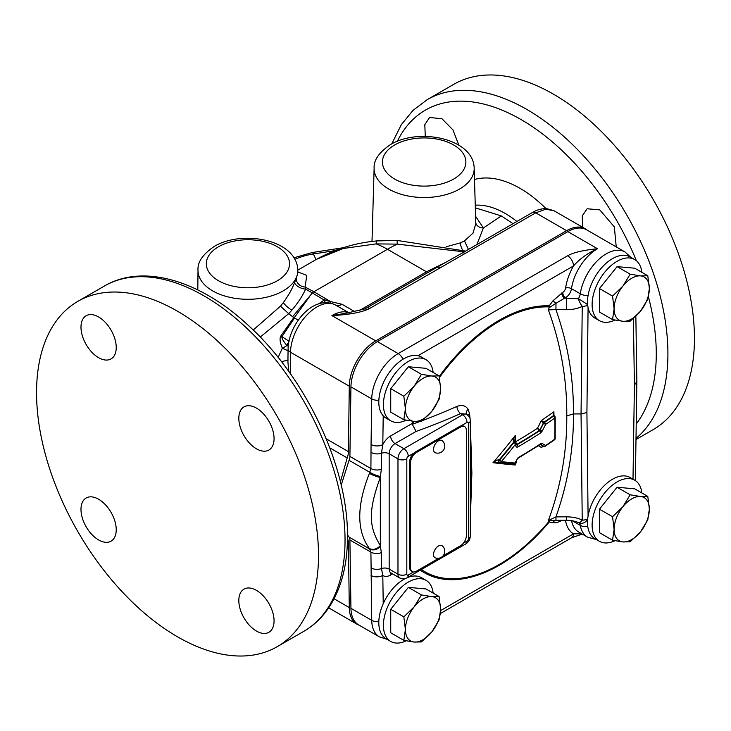<?xml version="1.0" encoding="UTF-8"?>
<svg xmlns="http://www.w3.org/2000/svg" width="731" height="731" viewBox="0 0 731 731"><rect width="100%" height="100%" fill="white"/><g stroke="black" fill="none" stroke-linecap="round" stroke-linejoin="round"><path stroke-width="1.1" d="M630.853 257.33L625.005 251.967L586.564 229.772A37.418 21.601 -60 0 0 567.85 231.626L377.397 341.587A37.418 21.601 -60 0 0 350.944 386.873L349.902 456.409A8.306 4.797 -60 0 1 349.053 460.292L341.203 485.156M470.033 418.68L469.604 413.883L468.096 409.214C465.556 405.513 461.8 404.59 456.82 406.473A6.25 3.116 -114 0 0 460.585 413.609A547.948 316.349 180 0 1 416.103 431.436L411.937 423.642L390.619 435.95A14.556 8.406 120 0 0 382.797 444.622L381.454 453.257L381.326 469.284L380.33 477.343C368.36 510.238 368.36 526.439 380.33 545.509A8.306 6.57 143.9 0 1 369.402 548.497L370.909 552.124L371.732 620.336A37.418 21.601 120 0 0 379.48 636.929L358.683 624.923A37.418 21.601 -60 0 1 350.944 608.329L349.902 539.999A8.306 4.797 120 0 0 349.053 537.084L347.463 534.854M567.85 231.626L597.483 248.732C583.256 250.166 573.305 252.515 567.631 255.759L398.185 353.585L377.397 341.587M406.189 420.206A35.289 20.377 -60 0 1 390.719 420.809L386.114 418.15A35.289 20.377 -60 0 1 383.227 415.82L382.797 444.622A8.306 4.715 -179.1 0 1 371.056 444.503L370.909 468.544L369.402 473.405C356.564 505.852 356.564 530.88 369.402 548.497M383.227 415.82A35.289 20.377 -60 0 1 378.804 401.995A35.289 20.377 -60 0 1 392.209 368.716A35.289 20.377 -60 0 1 418.013 355.705A35.289 20.377 -60 0 1 421.403 357.03L426.009 359.689A35.289 20.377 -60 0 1 433.136 372.454M625.005 251.967A37.418 21.601 120 0 0 598.47 259.697A37.418 21.601 120 0 0 580.286 293.761L571.478 288.681A37.418 21.601 120 0 1 597.483 248.732C587.77 253.072 579.774 258.801 573.506 265.938A8.306 4.797 -120 0 0 567.631 255.759M418.013 355.705L573.506 265.938A41.603 24.022 120 0 0 565.602 288.023A4.121 2.376 -60 0 1 562.706 292.446L553.047 300.715A4.185 0.685 -143.3 0 0 555.98 303.255L549.118 307.769L548.369 309.88A440.491 361.946 -0 0 1 566.781 415.875A440.491 357.34 -0 0 1 548.369 520.518L549.118 520.828L549.237 522.007A150.056 86.633 -60 0 1 420.325 570.162M390.719 420.809A35.289 20.377 -60 0 1 383.409 404.654A35.289 20.377 -60 0 1 398.815 369.137A35.289 20.377 -60 0 1 426.009 359.689M439.075 375.88L425.99 368.323L408.364 366.752L390.738 388.673L390.738 412.165L403.832 419.722L405.403 408.885L403.832 396.229L414.212 386.178L421.449 374.309L431.838 375.999L439.075 375.88L440.647 388.536L439.075 399.373L431.838 411.242L421.449 421.303L414.212 421.421L403.832 419.722M390.738 388.673L403.832 396.229M408.364 366.752L421.449 374.309M431.838 411.242A24.918 14.392 -60 0 1 414.212 421.421A24.918 14.392 -60 0 1 405.403 408.885A24.918 14.392 -60 0 1 414.212 386.178A24.918 14.392 -60 0 1 431.838 375.999A24.918 14.392 -60 0 1 440.647 388.536A24.918 14.392 -60 0 1 431.838 411.242M561.728 292.994A4.185 2.449 -119.4 0 0 564.652 298.138L555.98 303.255L555.925 309.633L548.369 309.88M587.642 304.672A8.306 0.466 -147.7 0 0 578.376 298.741L566.607 298.157L565.63 297.59L564.652 298.138L566.607 298.157L566.534 309.716L555.925 309.633A447.162 367.428 -0 0 1 573.451 413.929L566.781 415.875M614.899 320.077A35.289 20.377 -60 0 1 599.429 320.681L594.824 318.022A35.289 20.377 -60 0 1 588.08 307.614A35.289 20.377 -60 0 1 587.514 301.866A35.289 20.377 -60 0 1 602.92 266.358A35.289 20.377 -60 0 1 630.113 256.901L634.718 259.56A35.289 20.377 -60 0 1 641.845 272.325M578.376 522.619A8.306 2.558 -63.3 0 0 578.504 522.702C578.376 522.601 574.74 520.481 566.589 520.271L555.98 520.271L555.925 516.899A447.162 362.759 -0 0 0 573.451 413.929L581.054 413.929L586.92 412.531L588.08 516.104A35.289 20.377 -60 0 1 605.414 484.525A35.289 20.377 -60 0 1 630.113 477.526L634.718 480.185A35.289 20.377 -60 0 1 641.845 492.95M614.899 540.712A35.289 20.377 -60 0 1 599.429 541.305L594.824 538.646A35.289 20.377 -60 0 1 587.514 522.491A35.289 20.377 -60 0 1 588.08 516.104M599.429 541.305A35.289 20.377 -60 0 1 592.119 525.15A35.289 20.377 -60 0 1 607.525 489.642A35.289 20.377 -60 0 1 634.718 480.185M578.587 522.738A8.306 6.771 -66.8 0 0 578.961 522.912A8.306 8.306 0 0 1 578.504 522.702L578.504 522.702A8.306 2.558 -63.3 0 0 582.232 520.143C578.166 518.023 572.93 516.918 566.534 516.826L555.925 516.899L548.369 520.518M578.669 522.775L578.961 522.912A8.306 6.771 -66.8 0 0 587.651 519.458M636.856 381.673L634.417 385.109L633.402 318.488M440.619 610.577L573.506 533.858L581.785 533.804M566.635 520.271A4.185 2.823 -10.1 0 0 565.602 520.901A41.603 24.022 -60 0 0 573.506 533.858A8.306 4.797 60 0 1 571.788 537.66L582.296 534.105M406.189 640.831A35.289 20.377 -60 0 1 390.719 641.434L386.114 638.775A35.289 20.377 -60 0 1 378.804 622.62A35.289 20.377 -60 0 1 383.227 603.687A35.289 20.377 -60 0 1 405.166 578.632M369.402 473.405A8.306 1.681 -158.4 0 0 380.33 477.343L380.33 545.509L381.326 552.636L381.454 568.563A8.306 4.861 178.9 0 1 371.211 567.996M371.211 452.452A8.306 4.733 -178.9 0 0 381.454 453.257A6.25 3.609 180 0 1 389.166 453.768L389.166 569.083A6.25 3.609 180 0 0 381.454 568.563L382.797 575.379L383.227 603.687M381.326 469.284A8.306 4.733 -179 0 1 370.909 468.544L349.902 456.409M456.82 406.473A541.772 312.786 180 0 1 422.326 420.599M419.987 421.476A541.772 312.786 180 0 1 412.558 424.199A148.914 85.975 -60 0 1 413.819 421.385M549.118 307.769L549.237 305.814L553.047 300.715M470.298 520.728L471.879 473.14L470.298 422.061M553.979 415.765A544.988 314.65 -120 0 0 553.888 411.791A548.031 316.404 180 0 1 541.397 420.462A548.012 447.454 120 0 1 537.422 428.302A548.177 316.486 180 0 1 515.355 441.908A548.277 316.55 -120 0 0 515.218 435.521A548.086 432.77 144.5 0 1 493.005 462.714A548.086 113.881 21.4 0 0 515.218 465.007A548.277 316.55 -120 0 0 515.245 463.874M553.623 415.647L553.888 411.791L553.148 415.838L554.107 416.396L553.148 415.838A550.087 317.592 180 0 1 543.965 422.189L541.397 420.462L543.297 423.158L544.367 422.427A1.663 1.033 56 0 1 545.628 424.373A552.316 318.871 0 0 0 554.838 418.004A549.548 317.281 60 0 1 554.939 428.613A549.548 317.281 60 0 1 554.838 439.093A552.316 318.871 180 0 1 545.628 445.462L542.238 443.507L540.693 443.735A552.426 318.935 180 0 1 518.087 457.679L515.693 461.736A552.462 318.963 60 0 1 515.675 463.098A552.353 114.776 -158.6 0 1 501.302 461.617A552.353 436.142 -35.5 0 0 515.675 444.028A552.462 318.963 60 0 1 515.693 445.407C515.985 447.098 516.79 447.555 518.087 446.787A552.426 318.935 0 0 0 540.693 432.853L542.238 431.025A552.069 450.762 -60 0 0 545.628 424.373L543.297 423.158A550.077 449.136 120 0 1 539.917 429.791L542.238 431.025M538.418 445.736L541.397 447.463A548.031 316.404 0 0 0 543.361 446.138M561.728 520.308A4.185 2.385 -120.6 0 0 561.728 520.408C558.109 522.409 555.213 523.177 553.047 522.702A4.185 3.353 -79.5 0 1 555.98 520.271L549.118 520.828M566.589 520.271L566.534 516.826M587.697 305.229A8.306 4.733 -179.4 0 1 582.232 306.353C578.166 308.5 572.93 309.615 566.534 309.716M587.706 518.9A8.306 4.861 179.4 0 1 582.232 520.143L581.054 413.929L582.232 306.353A8.306 2.495 -117 0 1 578.376 298.741A8.306 4.797 -60 0 0 580.286 293.761A8.306 3.829 -171.6 0 0 588.044 295.662M407.496 577.563A35.289 20.377 -60 0 1 421.403 577.654L426.009 580.313A35.289 20.377 -60 0 1 433.136 593.079M390.719 641.434A35.289 20.377 -60 0 1 383.409 625.279A35.289 20.377 -60 0 1 398.815 589.762A35.289 20.377 -60 0 1 426.009 580.313M439.075 596.505L425.99 588.948L408.364 587.377L390.738 609.298L390.738 632.79L403.832 640.347L405.403 629.51L403.832 616.854L414.212 606.803L421.449 594.933L431.838 596.624L439.075 596.505L440.647 609.161L439.075 619.998L431.838 631.876L421.449 641.928L414.212 642.046L403.832 640.347M390.738 609.298L403.832 616.854M408.364 587.377L421.449 594.933M431.838 631.876A24.918 14.392 -60 0 1 414.212 642.046A24.918 14.392 -60 0 1 405.403 629.51A24.918 14.392 -60 0 1 414.212 606.803A24.918 14.392 -60 0 1 431.838 596.624A24.918 14.392 -60 0 1 440.647 609.161A24.918 14.392 -60 0 1 431.838 631.876M443.105 555.798L460.484 545.755A8.306 4.797 120 0 0 466.36 535.585L466.36 430.449A8.306 4.797 120 0 0 464.642 426.639L463.701 426.1A8.306 4.797 120 0 0 461.023 425.881A8.306 4.797 120 0 0 459.552 426.511L415.491 451.95A8.306 4.797 120 0 0 414.02 453.019A8.306 4.797 120 0 0 409.616 462.12L409.616 567.256A8.306 4.797 120 0 0 411.343 571.057L412.275 571.605A8.306 4.797 120 0 0 416.432 571.194L438.929 558.201M464.642 426.639A8.306 4.797 120 0 0 460.484 427.059L416.432 452.489A8.306 4.797 120 0 0 410.557 462.668L410.557 567.795A8.306 4.797 120 0 0 412.275 571.605M469.604 413.883A6.25 3.088 -5.5 0 0 467.84 415.144M468.096 409.214A6.25 4.084 -32.2 0 0 466.497 414.221M466.46 414.221L460.585 413.609L462.595 414.769L403.85 448.688L395.042 443.598A8.306 4.797 120 0 0 389.166 453.768L397.975 458.858L397.975 574.164A8.306 4.797 120 0 0 399.693 577.974C405.732 579.957 405.102 578.248 406.975 577.865L465.711 543.955A6.25 3.609 60 0 0 467.008 541.095A2.056 1.188 120 0 0 468.461 538.573A6.25 3.609 0 0 0 470.298 536.024C470.134 539.46 468.608 542.1 465.711 543.955M442.31 440.766A6.981 4.03 120 0 0 436.827 442.127A6.981 4.03 120 0 0 433.529 449.401A6.981 4.03 120 0 0 435.374 452.781A7.063 7.063 0 0 0 442.31 440.766M442.31 545.902A6.981 4.03 120 0 0 436.827 547.263A6.981 4.03 120 0 0 433.529 554.537A6.981 4.03 120 0 0 435.374 557.917A7.063 7.063 0 0 0 442.31 545.902M498.889 462.083L498.953 462.12A1.663 0.959 -60 0 1 499.191 459.854C498.003 459.589 495.938 460.539 493.005 462.714L499.191 462.193A1.663 0.959 -60 0 1 498.953 462.12L499.346 462.348A1.663 0.959 -60 0 1 499.584 460.082L501.302 461.617A1.663 1.279 -83.5 0 1 499.986 462.559L499.986 462.559A1.663 1.279 -83.5 0 1 499.584 462.421A1.663 0.959 -60 0 1 499.346 462.348A1.663 1.663 0 0 0 499.986 462.559L514.35 464.048A1.663 1.316 -84.8 0 0 515.675 463.098A1.663 0.978 -178.9 0 0 516.159 462.421A1.663 1.663 0 0 1 514.35 464.048M513.518 463.673L515.218 465.007L514.944 463.993M515.346 442.502L513.518 442.319A550.141 434.397 144.5 0 1 499.191 459.854L499.584 460.082A550.699 434.835 -35.5 0 0 513.911 442.538L513.518 442.319C512.888 440.117 513.454 437.851 515.218 435.521L514.807 441.661M515.355 441.944L515.328 441.935A1.663 0.959 -60 0 0 513.911 442.538L515.675 444.028A1.663 0.941 179 0 0 516.159 443.342A1.663 1.663 0 0 0 515.328 441.935L515.136 441.862M516.177 444.284L516.908 444.777A1.663 0.959 59.9 0 1 518.087 446.787M516.159 443.342L516.543 444.558A550.242 317.674 180 0 0 539.076 430.66A1.663 0.886 116.6 0 0 539.843 429.755L539.917 429.791A1.663 0.959 120 0 1 539.085 430.669L539.441 430.879A1.663 1.014 56.8 0 1 540.693 432.853M539.843 429.755L537.422 428.302L539.076 430.669M516.159 444.896L516.908 444.777A550.763 317.976 0 0 0 539.441 430.879L540.154 429.929A550.416 449.41 -60 0 0 543.535 423.304A1.663 0.959 -60 0 1 544.367 422.427A550.653 317.921 0 0 0 553.55 416.076A1.663 1.051 54.6 0 1 554.838 418.004A1.663 0.932 178.8 0 0 555.204 417.401A1.663 1.663 0 0 0 554.381 415.994L553.486 414.568M555.204 438.49A1.663 0.978 -178.8 0 1 554.838 439.093A1.663 1.051 -125.4 0 1 554.509 439.815A1.663 1.663 0 0 0 555.204 438.49L555.204 417.401M544.75 446.285A1.663 1.033 -124 0 0 545.299 446.184A1.663 1.033 -124 0 0 545.628 445.462A1.663 1.425 -60 0 1 543.535 446.248L541.397 447.463L542.841 445.947M543.965 445.928L542.411 446.175M540.437 444.411A1.663 1.407 -60 0 0 542.238 443.507M540.154 444.293L540.355 444.475A1.663 1.014 -123.2 0 0 540.693 443.735M540.355 444.475L517.74 458.419L516.187 461.06A1.663 0.978 -179.1 0 1 515.693 461.736M516.068 444.85L516.187 444.731A1.663 0.941 179.1 0 1 515.693 445.407M349.053 460.292L369.849 472.308A8.306 1.718 22.9 0 0 380.513 476.448M380.513 546.203A8.306 6.488 142.4 0 1 369.849 549.1L349.053 537.084M349.902 539.999L370.909 552.124A8.306 4.861 -1.1 0 0 381.326 552.636M647.785 496.386L634.7 488.829L617.074 487.248L599.457 509.178L599.457 532.671L612.541 540.227L614.113 529.39L612.541 516.735L622.931 506.674L630.168 494.805L640.548 496.504L647.785 496.386L649.356 509.041L647.785 519.878L640.548 531.748L630.168 541.799L622.931 541.927L612.541 540.227M599.457 509.178L612.541 516.735M617.074 487.248L630.168 494.805M640.548 531.748A24.918 14.392 -60 0 1 622.931 541.927A24.918 14.392 -60 0 1 614.113 529.39A24.918 14.392 -60 0 1 622.931 506.674A24.918 14.392 -60 0 1 640.548 496.504A24.918 14.392 -60 0 1 649.356 509.041A24.918 14.392 -60 0 1 640.548 531.748M599.429 320.681A35.289 20.377 -60 0 1 592.119 304.525A35.289 20.377 -60 0 1 607.525 269.017A35.289 20.377 -60 0 1 634.718 259.56M647.785 275.761L634.7 268.204L617.074 266.623L599.457 288.544L599.457 312.046L612.541 319.602L614.113 308.765L612.541 296.101L622.931 286.049L630.168 274.18L640.548 275.879L647.785 275.761L649.356 288.416L647.785 299.253L640.548 311.123L630.168 321.174L622.931 321.293L612.541 319.602M599.457 288.544L612.541 296.101M617.074 266.623L630.168 274.18M640.548 311.123A24.918 14.392 -60 0 1 622.931 321.293A24.918 14.392 -60 0 1 614.113 308.765A24.918 14.392 -60 0 1 622.931 286.049A24.918 14.392 -60 0 1 640.548 275.879A24.918 14.392 -60 0 1 649.356 288.416A24.918 14.392 -60 0 1 640.548 311.123M587.148 230.11A37.418 21.601 -60 0 0 585.303 228.812A37.418 21.601 -60 0 0 566.598 230.667L375.716 340.865A37.382 21.583 120 0 0 349.281 386.187L348.422 451.63A15.287 8.827 -60 0 1 347.198 457.917L340.408 481.839M347.38 542.521L348.422 543.115L349.281 607.562A37.382 21.583 120 0 0 357.02 624.21A37.382 21.583 120 0 0 359.131 625.179M348.422 543.115A15.287 8.827 120 0 0 347.463 538.729M349.537 313.124C344.931 310.748 339.056 311.57 331.92 315.591C347.435 314.778 359.067 312.841 366.798 309.78A19.18 11.075 0 0 0 369.722 308.4L535.722 212.84L545.701 209.24L553.879 210.665L585.303 228.812M288.215 346.174A13.295 1.599 20.6 0 0 286.917 345.544C283.235 341.075 281.572 338.106 281.947 336.625A13.295 2.202 33.6 0 1 280.805 336.013L293.798 317.62L288.672 313.672L291.852 310.191C298.111 302.735 302.707 295.699 305.631 289.074L305.092 287.036L306.782 275.386L297.855 271.923M253.218 330.028L280.476 306.143L283.308 302.607C288.59 295.351 292.327 288.663 294.529 282.55A8.306 4.021 22.1 0 0 305.631 289.074L312.329 292.957L313.809 291.696L305.092 287.036A8.306 6.89 26.9 0 1 296.229 278.685L297.864 272.672L297.846 270.306A49.918 28.82 180 0 1 283.226 290.856A49.918 28.82 180 0 1 228.684 297.069A49.918 28.82 180 0 1 198.01 270.306L197.799 289.933M313.809 291.696L330.595 301.611L330.531 303.1M464.267 251.848L397.244 244.127L376.136 243.889L343.195 248.503L316.751 259.185L297.837 270.105M444.932 262.785L426.484 271.804A13.295 7.675 -120 0 0 427.955 272.526M369.712 308.4A6.643 3.838 60 0 0 366.386 308.071L364.404 309.012A6.643 3.025 68.8 0 1 366.798 309.78M375.716 340.865L331.92 315.591L347.207 312.996M335.145 304.818L335.465 304.991A13.295 7.675 120 0 0 342.044 304.297L324.189 300.048A13.295 1.288 -118.9 0 1 325.286 302.634M292.647 316.687L312.329 292.957L324.189 300.048L318.542 303.913M298.422 319.968L294.045 318.04L309.743 296.338M294.529 282.55L296.229 278.685M288.06 350.615A13.295 2.138 30.2 0 1 282.34 348.157A13.295 4.861 156.5 0 0 286.917 345.544L289.056 341.231L281.947 336.625L294.429 318.104M290.234 373.514L290.518 352.26A8.306 4.724 0.8 0 1 288.087 348.861L287.913 361.744L288.681 371.33M288.443 344.082L287.649 343.625M278.127 357.441L282.34 348.157C279.991 342.537 279.48 338.49 280.805 336.013M260.245 337.082L288.672 313.672L280.476 306.143M287.941 359.999L281.526 361.744M513.061 223.677L501.238 215.883L475.333 207.851M475.57 216.257L483.383 227.971L476.859 244.583M474.181 168.157A50.037 28.884 180 0 1 459.534 189.064A50.037 28.884 180 0 1 404.618 195.232A50.037 28.884 180 0 1 374.126 168.157C373.55 160.29 379.005 152.423 390.491 144.574C418.708 127.395 473.606 138.387 474.181 168.157L475.79 223.759L472.994 233.18L464.496 240.883L460.621 242.811L446.678 246.621M616.233 246.904L614.342 226.921L599.795 209.879L587.13 208.764L582.287 215.837L582.57 227.231M458.84 145.186L452.918 129.853L441.963 118.751L429.581 117.472L424.802 124.69L425.287 136.405M635.988 439.55L653.158 429.636A199.371 115.105 -120 0 0 694.45 338.371A199.371 115.105 -120 0 0 607.424 137.73A199.371 115.105 -120 0 0 453.787 84.312L427.251 99.635A199.371 115.105 60 0 1 580.889 153.044A199.371 115.105 60 0 1 667.915 353.685A199.371 115.105 60 0 1 636.007 438.408M36.55 392.629A199.371 115.105 -120 0 0 123.576 593.27A199.371 115.105 -120 0 0 277.213 646.688A199.371 115.105 -120 0 0 318.506 555.414A199.371 115.105 -120 0 0 231.48 354.773A199.371 115.105 -120 0 0 77.842 301.364A199.371 115.105 -120 0 0 36.55 392.629M256.444 631.063A24.918 14.392 -120 0 0 268.907 632.297A24.918 14.392 -120 0 0 272.727 612.331A24.918 14.392 -120 0 0 256.444 590.365A24.918 14.392 -120 0 0 243.99 589.131A24.918 14.392 -120 0 0 240.17 609.106A24.918 14.392 -120 0 0 256.444 631.063M256.444 448.807A24.918 14.392 -120 0 0 268.907 450.04A24.918 14.392 -120 0 0 272.727 430.075A24.918 14.392 -120 0 0 256.444 408.108A24.918 14.392 -120 0 0 243.99 406.875A24.918 14.392 -120 0 0 240.17 426.849A24.918 14.392 -120 0 0 256.444 448.807M98.612 357.678A24.918 14.392 -120 0 0 111.066 358.912A24.918 14.392 -120 0 0 114.895 338.946A24.918 14.392 -120 0 0 98.612 316.98A24.918 14.392 -120 0 0 86.148 315.746A24.918 14.392 -120 0 0 82.329 335.721A24.918 14.392 -120 0 0 98.612 357.678M98.612 539.935A24.918 14.392 -120 0 0 111.066 541.168A24.918 14.392 -120 0 0 114.895 521.203A24.918 14.392 -120 0 0 98.612 499.236A24.918 14.392 -120 0 0 86.148 498.003A24.918 14.392 -120 0 0 82.329 517.977A24.918 14.392 -120 0 0 98.612 539.935M571.532 520.618A37.418 21.601 -60 0 0 578.778 532.067L587.587 537.157A37.418 21.601 -60 0 1 580.286 525.388A8.306 4.797 120 0 0 578.769 522.829M572.227 520.728L580.286 525.388A8.306 5.592 -10.1 0 0 587.733 526.174M378.822 621.642A8.306 4.879 179.1 0 1 371.732 620.336L350.944 608.329M402.991 359.232A8.306 4.797 -120 0 0 398.185 353.585A37.418 21.601 120 0 0 371.732 398.879L350.944 386.873M378.85 400.277A8.306 4.715 -179.1 0 1 371.732 398.879L371.056 444.503M565.602 288.023A4.185 1.928 -171.6 0 1 571.478 288.681A8.306 4.797 -60 0 1 565.63 297.59A4.185 2.449 -119.4 0 1 562.706 292.446M411.937 423.642A150.056 86.633 -60 0 1 412.988 421.294M439.203 376.465A150.056 86.633 -60 0 1 549.237 305.814M588.08 307.614L586.92 412.531M634.417 385.109L633.009 479.198M565.602 520.901A4.121 2.376 120 0 0 565.41 520.28M391.094 573.003A6.25 3.609 60 0 0 390.619 575.023A14.556 8.406 120 0 1 382.797 575.379A8.306 4.879 179.1 0 1 371.056 575.498M414.02 453.019L408.263 456.336A2.056 1.188 120 0 0 406.811 458.858L406.811 574.164A6.25 3.609 180 0 1 397.975 574.164L389.166 569.083A8.306 4.797 120 0 0 390.884 572.885L390.61 572.702M390.619 435.95A6.25 3.609 -120 0 0 395.042 443.598L416.103 431.436M439.413 377.516A148.914 85.975 -60 0 1 549.255 306.929M549.255 521.13A148.914 85.975 -60 0 1 421.412 569.531M553.047 522.702L549.237 522.007M390.619 575.023L392.602 573.881M471.879 473.14A6.25 3.609 0 0 0 470.298 474.245M468.461 538.573L468.461 423.267A6.25 3.609 0 0 0 470.298 420.709L470.298 536.024M468.461 423.267A2.056 1.188 120 0 0 467.008 422.427L461.023 425.881M406.811 574.164A2.056 1.188 120 0 0 408.263 575.014L413.518 571.98M463.408 543.179L467.008 541.095M409.616 462.12L410.557 462.668M409.616 567.256L410.557 567.795M415.491 451.95L416.432 452.489M467.008 422.427A6.25 3.609 -120 0 0 462.595 414.769A8.306 4.797 120 0 1 466.743 414.358C471.486 418.598 469.686 418.9 470.298 420.709M408.263 456.336A6.25 3.609 -120 0 0 403.85 448.688A8.306 4.797 120 0 0 397.975 458.858A6.25 3.609 180 0 0 406.811 458.858M408.263 575.014A6.25 3.609 60 0 1 406.975 577.865M459.552 426.511L460.484 427.059M554.381 415.994A1.663 0.959 -60 0 0 553.55 416.076L553.148 415.838M540.41 444.439L543.535 446.248L540.41 444.439M543.535 446.248L543.535 446.248A1.663 1.663 0 0 0 545.299 446.184L554.509 439.815M517.74 458.419A1.663 0.959 -120.1 0 0 518.087 457.679M566.598 230.667L535.722 212.84A6.643 3.838 60 0 0 532.406 212.511L532.406 212.511C533.42 211.99 538.153 208.682 546.441 208.554L553.879 210.665M349.281 386.187L290.518 352.26A37.382 21.583 -60 0 1 306.901 315.034A37.382 21.583 -60 0 1 335.465 304.991L348.925 312.767M348.422 451.63L326.236 438.819M347.198 457.917L329.818 447.884M349.281 607.562L334.076 598.78M359.031 310.748L426.484 271.804L387.457 249.28A157.869 91.147 120 0 1 397.244 244.127A24.918 0.895 -87.1 0 0 396.97 240.398L376.675 240.919A24.918 1.8 -95.9 0 0 376.136 243.889A91.412 52.778 60 0 1 387.457 249.28L313.891 291.751A4.185 2.44 120.5 0 0 312.429 293.012M366.386 308.071L436.718 267.464A6.643 3.838 60 0 1 440.044 267.793M436.718 267.464L461.983 253.164A6.643 3.838 60 0 1 465.309 253.493M342.044 304.297L354.9 311.726M325.706 298.723A4.185 2.449 120.6 0 0 324.189 300.048M291.852 310.191A8.306 1.937 39.5 0 1 283.308 302.607M475.762 222.918A8.306 7.036 169.4 0 0 483.383 227.971L501.338 215.937M464.496 240.883L468.416 249.454M394.639 144.985A41.731 24.096 180 0 1 453.659 144.985A41.731 24.096 180 0 1 453.659 179.049A41.731 24.096 180 0 1 394.639 179.049A41.731 24.096 180 0 1 394.639 144.985M460.621 242.811A8.306 5.272 -114.2 0 0 462.924 250.386M316.02 259.606L313.398 253.968L334.771 250.66M294.876 259.295A62.309 49.141 -24.9 0 1 313.398 253.968A8.306 1.754 81.2 0 0 312.128 252.542L343.141 247.745M277.351 280.741A41.612 24.022 180 0 1 218.505 280.741A41.612 24.022 180 0 1 218.505 246.776A41.612 24.022 180 0 1 277.351 246.776A41.612 24.022 180 0 1 277.351 280.741M475.251 205.201A87.263 50.375 60 0 1 505.322 213.525A87.263 50.375 -120 0 1 516.89 221.466M474.51 179.506A107.695 62.181 60 0 1 545.929 208.536M397.353 141.266A191.211 110.399 60 0 1 511.992 114.676A191.211 110.399 60 0 1 636.363 260.702M648.424 296.804A191.211 110.399 60 0 1 656.274 353.749A191.211 110.399 60 0 1 636.217 423.98M303.749 631.365C314.111 625.343 322.736 617.037 329.626 606.428C341.514 587.742 347.463 564.496 347.472 536.709C348.303 467.438 306.207 377.945 248.631 325.688C200.367 280.485 143.194 263.178 104.378 286.04A199.371 115.105 60 0 1 258.016 339.458A199.371 115.105 60 0 1 345.041 540.099A199.371 115.105 60 0 1 303.749 631.365L277.213 646.688M587.587 537.157L596.514 539.624M636.856 381.783L635.376 480.587M636.856 381.646L635.851 316.24M440.4 613.519L571.788 537.66M379.48 636.929L387.055 639.314M399.693 577.974L390.884 572.885M466.743 414.358L466.067 413.974M514.98 441.734L514.725 440.884M516.187 461.06L516.159 462.421M328.685 607.854L357.02 624.21M376.675 240.919C355.056 242.966 335.081 249.052 316.751 259.185M465.583 251.089L396.97 240.398M461.983 253.164L532.406 212.511M364.404 309.012L346.987 313.032M288.087 348.861C288.407 324.856 313.233 294.026 335.383 304.946M287.913 361.744L288.023 359.716M374.126 168.157L371.997 241.458M297.846 270.306C297.088 239.53 242.445 229.543 214.357 246.365C202.798 254.224 197.352 262.201 198.01 270.306M391.77 143.852L401.374 124.572L413.015 110.381L427.251 99.635M293.981 257.778L312.128 252.542M104.378 286.04L77.842 301.364"/></g></svg>
